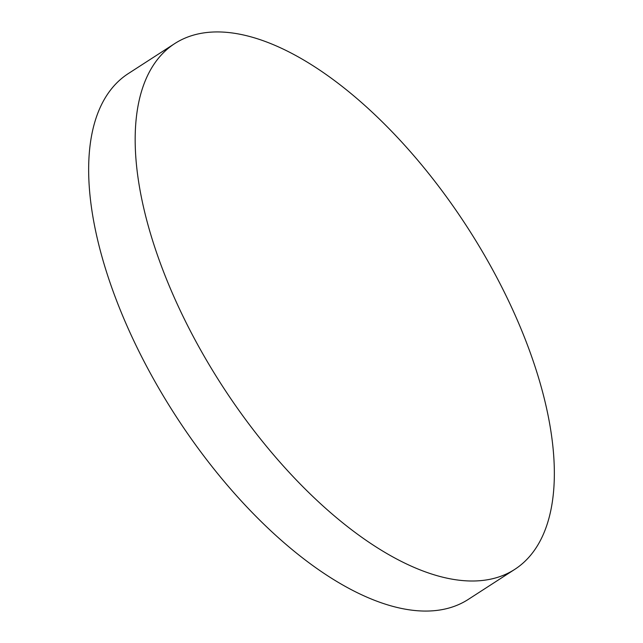 <?xml version="1.0" encoding="UTF-8"?>
<svg xmlns="http://www.w3.org/2000/svg" width="643" height="643" viewBox="0 0 643 643"><rect width="100%" height="100%" fill="white"/><g stroke="black" fill="none" stroke-linecap="round" stroke-linejoin="round"><path stroke-width="0.96" d="M514.641 569.449L468.12 599.509A313.077 146.017 -122.9 0 1 121.664 313.382A313.077 146.017 -122.9 0 1 128.359 73.551L174.88 43.491A313.077 146.017 -122.9 0 1 521.336 329.618A313.077 146.017 -122.9 0 1 514.641 569.449A313.077 146.017 -122.9 0 1 168.185 283.33A313.077 146.017 -122.9 0 1 174.88 43.491"/></g></svg>
